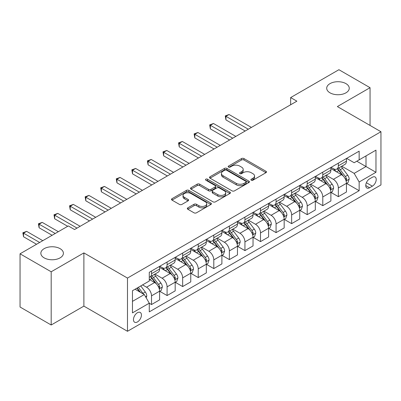 <?xml version="1.0" encoding="UTF-8"?>
<svg xmlns="http://www.w3.org/2000/svg" width="401" height="401" viewBox="0 0 401 401"><rect width="100%" height="100%" fill="white"/><g stroke="black" fill="none" stroke-linecap="round" stroke-linejoin="round"><path stroke-width="0.6" d="M251.262 180.189A1.208 0.697 0 0 0 252.971 180.189L265.963 172.686A1.729 0.997 0 0 0 266.47 171.984A1.729 0.997 0 0 0 265.963 171.277L243.953 158.57A1.729 0.997 0 0 0 241.512 158.57L228.52 166.069A1.208 0.697 0 0 0 228.164 166.565A1.208 0.697 0 0 0 228.52 167.057A1.208 0.697 0 0 0 230.229 167.057L231.913 166.089A5.534 3.193 0 0 1 239.738 166.089L241.572 167.147A5.534 3.193 0 0 1 243.191 169.407A5.534 3.193 0 0 1 241.572 171.663L239.888 172.636A1.208 0.697 0 0 0 239.537 173.127A1.208 0.697 0 0 0 239.888 173.623A1.208 0.697 0 0 0 241.602 173.623L243.282 172.651A5.534 3.193 0 0 1 251.106 172.651L252.941 173.713A5.534 3.193 0 0 1 254.56 175.969A5.534 3.193 0 0 1 252.941 178.229L251.262 179.197A1.208 0.697 0 0 0 250.906 179.693A1.208 0.697 0 0 0 251.262 180.189L251.262 179.197M60.095 248.66A11.273 6.506 0 0 0 47.809 247.252A11.273 6.506 0 0 0 40.852 253.267A11.273 6.506 0 0 0 44.15 257.868A11.273 6.506 0 0 0 56.436 259.277A11.273 6.506 0 0 0 63.398 253.267A11.273 6.506 0 0 0 60.095 248.66M345.948 83.624A11.273 6.506 0 0 0 333.662 82.215A11.273 6.506 0 0 0 326.705 88.23A11.273 6.506 0 0 0 330.008 92.831A11.273 6.506 0 0 0 342.294 94.24A11.273 6.506 0 0 0 349.251 88.23A11.273 6.506 0 0 0 345.948 83.624M137.443 321.943A5.639 3.253 120 0 0 141.127 316.975A5.639 3.253 120 0 0 140.26 312.459A5.639 3.253 120 0 0 137.443 312.735A5.639 3.253 120 0 0 133.764 317.702A5.639 3.253 120 0 0 134.626 322.219A5.639 3.253 120 0 0 137.443 321.943M187.838 207.838A1.729 0.997 0 0 0 187.332 208.545A1.729 0.997 0 0 0 187.838 209.252L194.014 212.816A1.729 0.997 0 0 0 196.455 212.816L210.886 204.485A1.729 0.997 0 0 0 211.392 203.783A1.729 0.997 0 0 0 210.886 203.076L188.876 190.37A1.729 0.997 0 0 0 186.43 190.37L172.004 198.701A1.729 0.997 0 0 0 171.498 199.402A1.729 0.997 0 0 0 172.004 200.109L179.463 204.415A1.729 0.997 0 0 0 181.909 204.415L188.084 200.851A1.729 0.997 0 0 0 188.59 200.144A1.729 0.997 0 0 0 188.084 199.437L184.385 197.307A4.627 2.672 0 0 1 183.031 195.417A4.627 2.672 0 0 1 185.884 192.951A4.627 2.672 0 0 1 190.926 193.528L205.412 201.893A4.627 2.672 0 0 1 206.766 203.783A4.627 2.672 0 0 1 203.914 206.249A4.627 2.672 0 0 1 198.871 205.668L196.455 204.274A1.729 0.997 0 0 0 194.014 204.274L187.838 207.838L187.838 209.252M83.884 252.906L51.188 271.783L20.05 253.803L20.05 307.021L51.188 324.995L83.884 306.118L127.478 331.291L127.478 278.073L83.884 252.906L83.884 306.118M370.053 125.443L370.053 87.689L337.356 106.566L380.95 131.734L127.478 278.073M370.053 87.689L338.91 69.709L290.645 97.578L290.645 104.766M20.05 253.803L68.315 225.938L74.541 229.532L296.875 101.172L290.645 97.578M232.034 190.866A1.729 0.997 0 0 0 234.48 190.866L248.906 182.535A1.729 0.997 0 0 0 249.412 181.828A1.729 0.997 0 0 0 248.906 181.122L226.901 168.415A1.729 0.997 0 0 0 224.455 168.415L210.029 176.746A1.729 0.997 0 0 0 209.522 177.453A1.729 0.997 0 0 0 210.029 178.159L232.034 190.866M206.294 180.45A1.208 0.697 0 0 1 207.523 180.62L207.523 179.182L229.893 192.099A1.729 0.997 0 0 1 230.4 192.806A1.729 0.997 0 0 1 229.893 193.513L215.467 201.838A1.729 0.997 0 0 1 213.021 201.838L191.016 189.137L191.016 187.723A1.729 0.997 0 0 0 190.51 188.43A1.729 0.997 0 0 0 191.016 189.137M191.016 187.723L197.192 184.159A1.729 0.997 0 0 1 199.638 184.159L208.56 189.312A1.729 0.997 0 0 0 211.006 189.312L215.101 186.946A1.729 0.997 0 0 0 215.608 186.239A1.729 0.997 0 0 0 215.101 185.533L205.808 180.169A1.208 0.697 0 0 1 205.457 179.678A1.208 0.697 0 0 1 206.204 179.031A1.208 0.697 0 0 1 207.523 179.182M372.354 177.257L369.617 178.836A5.459 3.153 120 0 0 366.048 183.648A5.459 3.153 120 0 0 366.885 188.024A5.459 3.153 120 0 0 369.617 187.753L372.354 186.174A5.459 3.153 120 0 0 375.922 181.362A5.459 3.153 120 0 0 375.085 176.986A5.459 3.153 120 0 0 372.354 177.257M127.478 331.291L380.95 184.951L380.95 131.734M346.634 158.38L354.168 162.731L359.151 159.854L359.151 151.152L149.277 272.319L149.277 281.021L132.46 290.73L132.46 312.88L149.277 303.171L149.277 311.873L359.151 190.701L359.151 181.999L354.168 173.372L341.787 166.22M359.151 159.854L375.968 150.144L375.968 172.295L359.151 181.999M51.188 271.783L51.188 324.995M356.785 161.217L366.003 166.54L366.003 155.899L375.968 150.144M354.168 173.372L366.003 166.54L375.968 172.295M132.46 301.372L144.295 294.545L135.077 289.221M149.277 303.246L151.518 304.539L151.518 295.838A7.048 4.07 -120 0 0 146.535 287.206L142.55 284.905M151.518 304.539L159.613 299.863L159.613 291.161A7.048 4.07 -120 0 0 154.631 282.535L149.277 279.442M159.804 291.342L167.087 295.547L167.087 286.85A7.048 4.07 -120 0 0 162.104 278.219L154.951 274.089M167.087 295.547L175.182 290.875L175.182 282.174A7.048 4.07 -120 0 0 170.199 273.542L159.613 267.432M175.372 282.354L182.655 286.56L182.655 277.858A7.048 4.07 -120 0 0 177.673 269.231L170.52 265.101M182.655 286.56L190.756 281.888L190.756 273.186A7.048 4.07 -120 0 0 185.773 264.555L175.182 258.445M190.941 273.367L198.229 277.572L198.229 268.87A7.048 4.07 -120 0 0 193.247 260.239L186.089 256.109M198.229 277.572L206.325 272.896L206.325 264.194A7.048 4.07 -120 0 0 201.342 255.567L190.756 249.452M206.51 264.374L213.798 268.585L213.798 259.883A7.048 4.07 -120 0 0 208.816 251.252L201.663 247.121M213.798 268.585L221.893 263.908L221.893 255.206A7.048 4.07 -120 0 0 216.911 246.575L206.325 240.465M222.079 255.387L229.367 259.592L229.367 250.891A7.048 4.07 -120 0 0 224.385 242.264L217.232 238.134M229.367 259.592L237.462 254.921L237.462 246.219A7.048 4.07 -120 0 0 232.48 237.587L221.893 231.477M237.648 246.399L244.936 250.605L244.936 241.903A7.048 4.07 -120 0 0 239.953 233.272L232.801 229.141M244.936 250.605L253.031 245.928L253.031 237.227A7.048 4.07 -120 0 0 248.049 228.6L237.462 222.485M253.216 237.407L260.505 241.618L260.505 232.916A7.048 4.07 -120 0 0 255.522 224.284L248.369 220.154M260.505 241.618L268.6 236.941L268.6 228.239A7.048 4.07 -120 0 0 263.617 219.613L253.031 213.497M268.785 228.42L276.073 232.625L276.073 223.923A7.048 4.07 -120 0 0 271.091 215.297L263.938 211.167M276.073 232.625L284.169 227.953L284.169 219.252A7.048 4.07 -120 0 0 279.186 210.62L268.6 204.51M284.359 219.432L291.642 223.638L291.642 214.936A7.048 4.07 -120 0 0 286.66 206.304L279.507 202.179M291.642 223.638L299.737 218.966L299.737 210.264A7.048 4.07 -120 0 0 294.755 201.633L284.169 195.523M299.928 210.44L307.211 214.65L307.211 205.949A7.048 4.07 -120 0 0 302.229 197.317L295.076 193.187M307.211 214.65L315.311 209.974L315.311 201.272A7.048 4.07 -120 0 0 310.329 192.645L299.737 186.53M315.497 201.452L322.785 205.658L322.785 196.956A7.048 4.07 -120 0 0 317.803 188.33L310.645 184.199M322.785 205.658L330.88 200.986L330.88 192.285A7.048 4.07 -120 0 0 325.898 183.653L315.311 177.543M331.066 192.465L338.354 196.67L338.354 187.969A7.048 4.07 -120 0 0 333.371 179.342L326.219 175.212M338.354 196.67L346.449 191.999L346.449 183.297A7.048 4.07 -120 0 0 341.467 174.666L330.88 168.555M331.066 167.367L333.371 168.696A7.048 4.07 -120 0 0 336.895 169.047A7.048 4.07 -120 0 0 338.354 165.819L338.354 163.162M315.497 176.355L317.803 177.688A7.048 4.07 -120 0 0 321.321 178.034A7.048 4.07 -120 0 0 322.785 174.811L322.785 172.149M299.928 185.342L302.229 186.676A7.048 4.07 -120 0 0 305.752 187.021A7.048 4.07 -120 0 0 307.211 183.798L307.211 181.137M284.359 194.335L286.66 195.663A7.048 4.07 -120 0 0 290.184 196.014A7.048 4.07 -120 0 0 291.642 192.786L291.642 190.124M268.785 203.322L271.091 204.65A7.048 4.07 -120 0 0 274.615 205.001A7.048 4.07 -120 0 0 276.073 201.778L276.073 199.117M253.216 212.309L255.522 213.643A7.048 4.07 -120 0 0 259.046 213.989A7.048 4.07 -120 0 0 260.505 210.766L260.505 208.104M237.648 221.302L239.953 222.63A7.048 4.07 -120 0 0 243.477 222.981A7.048 4.07 -120 0 0 244.936 219.753L244.936 217.091M222.079 230.289L224.385 231.618A7.048 4.07 -120 0 0 227.908 231.968A7.048 4.07 -120 0 0 229.367 228.745L229.367 226.084M206.51 239.277L208.816 240.61A7.048 4.07 -120 0 0 212.34 240.956A7.048 4.07 -120 0 0 213.798 237.733L213.798 235.071M190.941 248.269L193.247 249.597A7.048 4.07 -120 0 0 196.766 249.948A7.048 4.07 -120 0 0 198.229 246.72L198.229 244.059M175.372 257.257L177.673 258.585A7.048 4.07 -120 0 0 181.197 258.936A7.048 4.07 -120 0 0 182.655 255.708L182.655 253.051M159.804 266.244L162.104 267.577A7.048 4.07 -120 0 0 165.628 267.923A7.048 4.07 -120 0 0 167.087 264.7L167.087 262.038M346.634 183.478L359.151 190.701M336.895 169.047L344.99 164.37A7.048 4.07 -120 0 0 346.449 161.147L346.449 158.485M321.321 178.034L329.421 173.362A7.048 4.07 -120 0 0 330.88 170.134L330.88 167.473M305.752 187.021L313.848 182.35A7.048 4.07 -120 0 0 315.311 179.122L315.311 176.465M290.184 196.014L298.279 191.337A7.048 4.07 -120 0 0 299.737 188.114L299.737 185.452M274.615 205.001L282.71 200.33A7.048 4.07 -120 0 0 284.169 197.102L284.169 194.44M259.046 213.989L267.141 209.317A7.048 4.07 -120 0 0 268.6 206.089L268.6 203.432M243.477 222.981L251.572 218.304A7.048 4.07 -120 0 0 253.031 215.081L253.031 212.42M227.908 231.968L236.004 227.297A7.048 4.07 -120 0 0 237.462 224.069L237.462 221.407M212.34 240.956L220.435 236.284A7.048 4.07 -120 0 0 221.893 233.056L221.893 230.395M196.766 249.948L204.866 245.272A7.048 4.07 -120 0 0 206.325 242.049L206.325 239.387M181.197 258.936L189.292 254.259A7.048 4.07 -120 0 0 190.756 251.036L190.756 248.374M165.628 267.923L173.723 263.251A7.048 4.07 -120 0 0 175.182 260.023L175.182 257.362M149.277 277.196A7.048 4.07 -120 0 0 150.059 276.916L158.154 272.239A7.048 4.07 -120 0 0 159.613 269.016L159.613 266.354M150.059 276.916A7.048 4.07 -120 0 0 151.518 273.688L151.518 271.026M144.295 294.545L149.277 303.171M251.743 180.36L252.941 179.668A5.534 3.193 0 0 0 254.56 177.407L254.56 175.969M243.191 169.407L243.191 170.846A5.534 3.193 0 0 1 241.572 173.102L240.374 173.793M265.938 172.701L243.953 160.009A1.729 0.997 0 0 0 241.512 160.009L229.006 167.227M248.886 182.55L226.901 169.854A1.729 0.997 0 0 0 224.455 169.854L210.049 178.169M245.848 182.325A1.208 0.697 0 0 0 246.204 181.828A1.208 0.697 0 0 0 245.848 181.332L226.535 170.184A1.208 0.697 0 0 0 224.821 170.184L223.051 171.207A5.534 3.193 0 0 0 221.427 173.463A5.534 3.193 0 0 0 223.051 175.723L236.254 183.347A5.534 3.193 0 0 0 244.079 183.347L245.848 182.325L245.848 183.763A1.208 0.697 0 0 0 246.204 183.267L246.204 181.828M221.427 173.463L221.427 174.901A5.534 3.193 0 0 0 223.051 177.162L223.051 175.723M245.848 183.763L244.079 184.786A5.534 3.193 0 0 1 236.254 184.786L223.051 177.162M191.041 189.147L197.192 185.598L197.192 184.159M215.608 186.239L215.608 187.678A1.729 0.997 0 0 1 215.101 188.385L211.006 190.751A1.729 0.997 0 0 1 208.56 190.751L199.638 185.598A1.729 0.997 0 0 0 197.192 185.598M207.523 180.62L229.873 193.523M217.823 194.655A4.627 2.672 0 0 0 222.861 195.237A4.627 2.672 0 0 0 225.718 192.771A4.627 2.672 0 0 0 224.365 190.881L219.257 187.934A1.729 0.997 0 0 0 216.816 187.934L212.715 190.3A1.729 0.997 0 0 0 212.209 191.006A1.729 0.997 0 0 0 212.715 191.713L217.823 194.655L217.823 196.094A4.627 2.672 0 0 0 222.861 196.675A4.627 2.672 0 0 0 225.718 194.209L225.718 192.771M212.209 191.006L212.209 192.445A1.729 0.997 0 0 0 212.715 193.147L212.715 191.713M217.823 196.094L212.715 193.147M206.766 203.783L206.766 205.217A4.627 2.672 0 0 1 203.914 207.688A4.627 2.672 0 0 1 198.871 207.106L196.455 205.713A1.729 0.997 0 0 0 194.014 205.713L187.863 209.267M183.031 195.417L183.031 196.856A4.627 2.672 0 0 0 184.385 198.741L184.385 197.307M188.059 200.866L184.385 198.741M210.861 204.5L188.876 191.808A1.729 0.997 0 0 0 186.43 191.808L172.029 200.124M346.449 183.583L347.943 182.721L349.186 179.122A4.667 2.697 -120 0 0 347.697 175.152L342.609 168.355A13.474 7.779 -120 0 0 341.141 166.595M336.078 171.553A13.474 7.779 -120 0 0 333.316 168.666M346.023 180.726L346.67 179.322A4.667 2.697 -120 0 0 345.331 176.515L340.243 169.723A13.474 7.779 -120 0 0 338.77 167.959M337.517 168.686A11.188 6.456 60 0 1 339.356 170.771L343.662 176.52M251.412 127.418L229.056 114.511L225.938 116.31L225.938 119.904L245.181 131.017M337.276 168.826A13.474 7.779 60 0 1 338.75 170.585L342.133 175.102M225.938 119.904L225.257 115.914L248.299 129.217M225.257 115.914L229.056 114.511M330.88 192.57L332.374 191.708L333.617 188.114A4.667 2.697 -120 0 0 332.128 184.139L327.041 177.342A13.474 7.779 -120 0 0 325.567 175.583M320.509 180.545A13.474 7.779 -120 0 0 317.747 177.658M330.454 189.713L331.101 188.315A4.667 2.697 -120 0 0 329.762 185.503L324.675 178.711A13.474 7.779 -120 0 0 323.201 176.951M321.948 177.673A11.188 6.456 60 0 1 323.782 179.763L328.093 185.513M235.843 136.41L213.487 123.503L210.37 125.297L210.37 128.896L229.613 140.004M321.707 177.813A13.474 7.779 60 0 1 323.176 179.573L326.559 184.089M210.37 128.896L209.688 124.901L232.73 138.205M209.688 124.901L213.487 123.503M315.311 201.563L316.805 200.695L318.048 197.102A4.667 2.697 -120 0 0 316.559 193.127L311.472 186.335A13.474 7.779 -120 0 0 309.998 184.57M304.94 189.533A13.474 7.779 -120 0 0 302.179 186.645M314.885 198.701L315.527 197.302A4.667 2.697 -120 0 0 314.194 194.495L309.106 187.698A13.474 7.779 -120 0 0 307.632 185.939M306.379 186.66A11.188 6.456 60 0 1 308.214 188.751L312.524 194.5M220.274 145.398L197.914 132.49L194.801 134.29L194.801 137.884L214.044 148.992M306.138 186.801A13.474 7.779 60 0 1 307.607 188.565L310.991 193.081M194.801 137.884L194.114 133.894L217.157 147.197M194.114 133.894L197.914 132.49M299.737 210.55L301.236 209.688L302.479 206.089A4.667 2.697 -120 0 0 300.991 202.114L295.903 195.322A13.474 7.779 -120 0 0 294.429 193.563M289.367 198.52A13.474 7.779 -120 0 0 286.61 195.633M299.316 207.693L299.958 206.289A4.667 2.697 -120 0 0 298.625 203.482L293.532 196.69A13.474 7.779 -120 0 0 292.063 194.926M290.81 195.653A11.188 6.456 60 0 1 292.645 197.738L296.951 203.487M204.705 154.385L182.345 141.478L179.232 143.277L179.232 146.871L198.475 157.984M290.57 195.793A13.474 7.779 60 0 1 292.038 197.553L295.422 202.069M179.232 146.871L178.545 142.881L201.588 156.184M178.545 142.881L182.345 141.478M284.169 219.537L285.667 218.675L286.91 215.081A4.667 2.697 -120 0 0 285.422 211.106L280.329 204.31A13.474 7.779 -120 0 0 278.86 202.55M273.798 207.512A13.474 7.779 -120 0 0 271.041 204.625M283.743 216.68L284.289 216.094L284.389 215.277A4.667 2.697 -120 0 0 283.056 212.47L277.963 205.678A13.474 7.779 -120 0 0 276.495 203.919M275.241 204.64A11.188 6.456 60 0 1 277.076 206.731L281.382 212.48M189.132 163.377L166.776 150.47L163.663 152.265L163.663 155.864L182.906 166.971M275.001 204.781A13.474 7.779 60 0 1 276.469 206.54L279.853 211.056M163.663 155.864L162.976 151.869L186.019 165.172M162.976 151.869L166.776 150.47M268.6 228.53L270.094 227.663L271.342 224.069A4.667 2.697 -120 0 0 269.853 220.094L264.76 213.302A13.474 7.779 -120 0 0 263.292 211.538M258.229 216.5A13.474 7.779 -120 0 0 255.472 213.613M268.174 225.668L268.82 224.269A4.667 2.697 -120 0 0 267.482 221.462L262.394 214.665A13.474 7.779 -120 0 0 260.926 212.906M259.673 213.628A11.188 6.456 60 0 1 261.507 215.718L265.813 221.467M173.563 172.365L151.207 159.458L148.094 161.252L148.094 164.851L167.337 175.959M259.432 213.768A13.474 7.779 60 0 1 260.901 215.527L264.284 220.044M148.094 164.851L147.408 160.861L170.45 174.164M147.408 160.861L151.207 159.458M253.031 237.517L254.525 236.655L255.773 233.056A4.667 2.697 -120 0 0 254.279 229.081L249.191 222.289A13.474 7.779 -120 0 0 247.723 220.53M242.66 225.487A13.474 7.779 -120 0 0 239.903 222.6M252.605 234.655L253.151 234.074L253.252 233.257A4.667 2.697 -120 0 0 251.913 230.45L246.826 223.658A13.474 7.779 -120 0 0 245.357 221.893M244.104 222.62A11.188 6.456 60 0 1 245.938 224.705L250.244 230.455M157.994 181.352L135.638 168.445L132.525 170.245L132.525 173.839L151.768 184.951M243.858 222.755A13.474 7.779 60 0 1 245.332 224.52L248.715 229.036M132.525 173.839L131.839 169.849L154.881 183.152M131.839 169.849L135.638 168.445M237.462 246.505L238.956 245.643L240.204 242.049A4.667 2.697 -120 0 0 238.71 238.074L233.623 231.277A13.474 7.779 -120 0 0 232.154 229.517M227.091 234.475A13.474 7.779 -120 0 0 224.334 231.588M237.036 243.648L237.683 242.244A4.667 2.697 -120 0 0 236.344 239.437L231.257 232.645A13.474 7.779 -120 0 0 229.788 230.886M228.53 231.608A11.188 6.456 60 0 1 230.369 233.693L234.675 239.442M142.425 190.345L120.069 177.432L116.957 179.232L116.957 182.826L136.2 193.939M228.289 231.748A13.474 7.779 60 0 1 229.763 233.507L233.146 238.024M116.957 182.826L116.27 178.836L139.312 192.139M116.27 178.836L120.069 177.432M221.893 255.492L223.387 254.63L224.63 251.036A4.667 2.697 -120 0 0 223.141 247.061L218.054 240.269A13.474 7.779 -120 0 0 216.585 238.505M211.522 243.467A13.474 7.779 -120 0 0 208.761 240.58M221.467 252.635L222.114 251.237A4.667 2.697 -120 0 0 220.776 248.43L215.688 241.633A13.474 7.779 -120 0 0 214.214 239.873M212.961 240.595A11.188 6.456 60 0 1 214.801 242.685L219.106 248.435M126.856 199.332L104.501 186.425L101.383 188.219L101.383 191.818L120.626 202.926M212.72 240.735A13.474 7.779 60 0 1 214.194 242.495L217.578 247.011M101.383 191.818L100.701 187.823L123.744 201.132M100.701 187.823L104.501 186.425M206.325 264.485L207.818 263.622L209.061 260.023A4.667 2.697 -120 0 0 207.573 256.049L202.485 249.257A13.474 7.779 -120 0 0 201.011 247.497M195.954 252.455A13.474 7.779 -120 0 0 193.192 249.567M205.898 261.622L206.545 260.224A4.667 2.697 -120 0 0 205.207 257.417L200.119 250.62A13.474 7.779 -120 0 0 198.645 248.861M197.392 249.587A11.188 6.456 60 0 1 199.227 251.673L203.538 257.422M111.288 208.32L88.932 195.412L85.814 197.212L85.814 200.806L105.057 211.913M197.152 249.723A13.474 7.779 60 0 1 198.62 251.487L202.004 256.003M85.814 200.806L85.132 196.816L108.175 210.119M85.132 196.816L88.932 195.412M190.756 273.472L192.249 272.61L193.493 269.016A4.667 2.697 -120 0 0 192.004 265.041L186.916 258.244A13.474 7.779 -120 0 0 185.442 256.485M180.385 261.442A13.474 7.779 -120 0 0 177.623 258.555M190.33 270.615L190.971 269.211A4.667 2.697 -120 0 0 189.638 266.404L184.55 259.612A13.474 7.779 -120 0 0 183.077 257.848M181.823 258.575A11.188 6.456 60 0 1 183.658 260.66L187.969 266.409M95.719 217.307L73.358 204.4L70.245 206.199L70.245 209.793L89.488 220.906M181.583 258.715A13.474 7.779 60 0 1 183.051 260.475L186.435 264.991M70.245 209.793L69.558 205.803L92.601 219.106M69.558 205.803L73.358 204.4M175.182 282.459L176.681 281.597L177.924 278.003A4.667 2.697 -120 0 0 176.435 274.028L171.347 267.236A13.474 7.779 -120 0 0 169.874 265.472M164.811 270.434A13.474 7.779 -120 0 0 162.054 267.547M174.761 279.602L175.402 278.204A4.667 2.697 -120 0 0 174.069 275.392L168.976 268.6A13.474 7.779 -120 0 0 167.508 266.84M166.255 267.562A11.188 6.456 60 0 1 168.089 269.652L172.395 275.402M80.15 226.299L57.789 213.392L54.676 215.187L54.676 218.786L67.694 226.299M166.014 267.703A13.474 7.779 60 0 1 167.483 269.462L170.866 273.978M54.676 218.786L53.99 214.791L77.032 228.094M53.99 214.791L57.789 213.392M159.613 291.452L161.112 290.59L162.355 286.991A4.667 2.697 -120 0 0 160.866 283.016L155.773 276.224A13.474 7.779 -120 0 0 154.305 274.464M159.187 288.59L159.834 287.191A4.667 2.697 -120 0 0 158.5 284.384L153.408 277.587A13.474 7.779 -120 0 0 151.939 275.828M150.686 276.555A11.188 6.456 60 0 1 152.52 278.64L156.826 284.389M58.351 231.693L42.22 222.38L39.108 224.179L39.108 227.773L52.125 235.287M150.445 276.69A13.474 7.779 60 0 1 151.914 278.454L155.297 282.971M39.108 227.773L38.421 223.783L55.238 233.487M38.421 223.783L42.22 222.38M146.165 297.778L146.786 295.978A4.667 2.697 -120 0 0 145.297 292.003L140.756 285.943M42.782 240.68L26.651 231.367L23.539 233.166L23.539 236.76L36.551 244.274M143.352 293.998A4.667 2.697 -120 0 0 142.926 293.372L138.385 287.311M137.217 287.983L140.48 292.339M136.891 288.174L139.658 291.868M23.539 236.76L22.852 232.77L39.669 242.48M22.852 232.77L26.651 231.367M146.535 287.206L154.631 282.535M162.104 278.219L170.199 273.542M177.673 269.231L185.773 264.555M193.247 260.239L201.342 255.567M208.816 251.252L216.911 246.575M224.385 242.264L232.48 237.587M239.953 233.272L248.049 228.6M255.522 224.284L263.617 219.613M271.091 215.297L279.186 210.62M286.66 206.304L294.755 201.633M302.229 197.317L310.329 192.645M317.803 188.33L325.898 183.653M333.371 179.342L341.467 174.666M338.354 165.819L346.449 161.147M338.354 187.969L346.449 183.297M322.785 196.956L330.88 192.285M322.785 174.811L330.88 170.134M307.211 205.949L315.311 201.272M307.211 183.798L315.311 179.122M291.642 214.936L299.737 210.264M291.642 192.786L299.737 188.114M276.073 223.923L284.169 219.252M276.073 201.778L284.169 197.102M260.505 232.916L268.6 228.239M260.505 210.766L268.6 206.089M244.936 241.903L253.031 237.227M244.936 219.753L253.031 215.081M229.367 250.891L237.462 246.219M229.367 228.745L237.462 224.069M213.798 259.883L221.893 255.206M213.798 237.733L221.893 233.056M198.229 268.87L206.325 264.194M198.229 246.72L206.325 242.049M182.655 277.858L190.756 273.186M182.655 255.708L190.756 251.036M167.087 286.85L175.182 282.174M167.087 264.7L175.182 260.023M151.518 295.838L159.613 291.161M151.518 273.688L159.613 269.016M366.384 182.726L372.354 186.174M365.752 185.523L369.617 187.753M252.941 179.668L252.941 178.229M239.888 173.623L239.888 172.636M241.572 173.102L241.572 171.663M228.52 167.057L228.52 166.069M241.512 160.009L241.512 158.57M243.953 160.009L243.953 158.57M265.963 172.686L265.963 171.277M210.029 178.159L210.029 176.746M224.455 169.854L224.455 168.415M226.901 169.854L226.901 168.415M248.906 182.535L248.906 181.122M236.254 184.786L236.254 183.347M244.079 184.786L244.079 183.347M199.638 185.598L199.638 184.159M208.56 190.751L208.56 189.312M211.006 190.751L211.006 189.312M215.101 188.385L215.101 186.946M229.893 193.513L229.893 192.099M194.014 205.713L194.014 204.274M196.455 205.713L196.455 204.274M198.871 207.106L198.871 205.668M188.084 200.851L188.084 199.437M172.004 200.109L172.004 198.701M186.43 191.808L186.43 190.37M188.876 191.808L188.876 190.37M210.886 204.485L210.886 203.076M346.098 180.981L349.156 179.212M340.243 169.723L342.609 168.355M336.574 171.839L338.75 170.585M345.331 176.515L347.697 175.152M344.96 178.34L346.67 179.322M330.529 189.969L333.587 188.204M324.675 178.711L327.041 177.342M321.006 180.831L323.176 179.573M329.762 185.503L332.128 184.139M329.391 187.327L331.101 188.315M314.96 198.956L318.018 197.192M309.106 187.698L311.472 186.335M305.432 189.818L307.607 188.565M314.194 194.495L316.559 193.127M313.823 196.315L315.527 197.302M299.392 207.949L302.449 206.179M293.532 196.69L295.903 195.322M289.863 198.806L292.038 197.553M298.625 203.482L300.991 202.114M298.254 205.307L299.958 206.289M283.823 216.936L286.88 215.172M277.963 205.678L280.329 204.31M274.294 207.798L276.469 206.54M283.056 212.47L285.422 211.106M282.685 214.294L284.389 215.277M268.254 225.923L271.312 224.159M262.394 214.665L264.76 213.302M258.725 216.786L260.901 215.527M267.482 221.462L269.853 220.094M267.116 223.282L268.82 224.269M252.685 234.916L255.743 233.146M246.826 223.658L249.191 222.289M243.156 225.773L245.332 224.52M251.913 230.45L254.279 229.081M251.547 232.274L253.252 233.257M237.111 243.903L240.169 242.139M231.257 232.645L233.623 231.277M227.588 234.765L229.763 233.507M236.344 239.437L238.71 238.074M235.973 241.262L237.683 242.244M221.542 252.891L224.6 251.126M215.688 241.633L218.054 240.269M212.019 243.753L214.194 242.495M220.776 248.43L223.141 247.061M220.405 250.249L222.114 251.237M205.974 261.878L209.031 260.114M200.119 250.62L202.485 249.257M196.445 252.74L198.62 251.487M205.207 257.417L207.573 256.049M204.836 259.236L206.545 260.224M190.405 270.87L193.462 269.106M184.55 259.612L186.916 258.244M180.876 261.728L183.051 260.475M189.638 266.404L192.004 265.041M189.267 268.229L190.971 269.211M174.836 279.858L177.894 278.093M168.976 268.6L171.347 267.236M165.307 270.72L167.483 269.462M174.069 275.392L176.435 274.028M173.698 277.216L175.402 278.204M159.267 288.845L162.325 287.081M153.408 277.587L155.773 276.224M149.738 279.708L151.914 278.454M158.5 284.384L160.866 283.016M158.129 286.204L159.834 287.191M145.573 296.755L146.756 296.068M142.926 293.372L145.297 292.003"/></g></svg>
